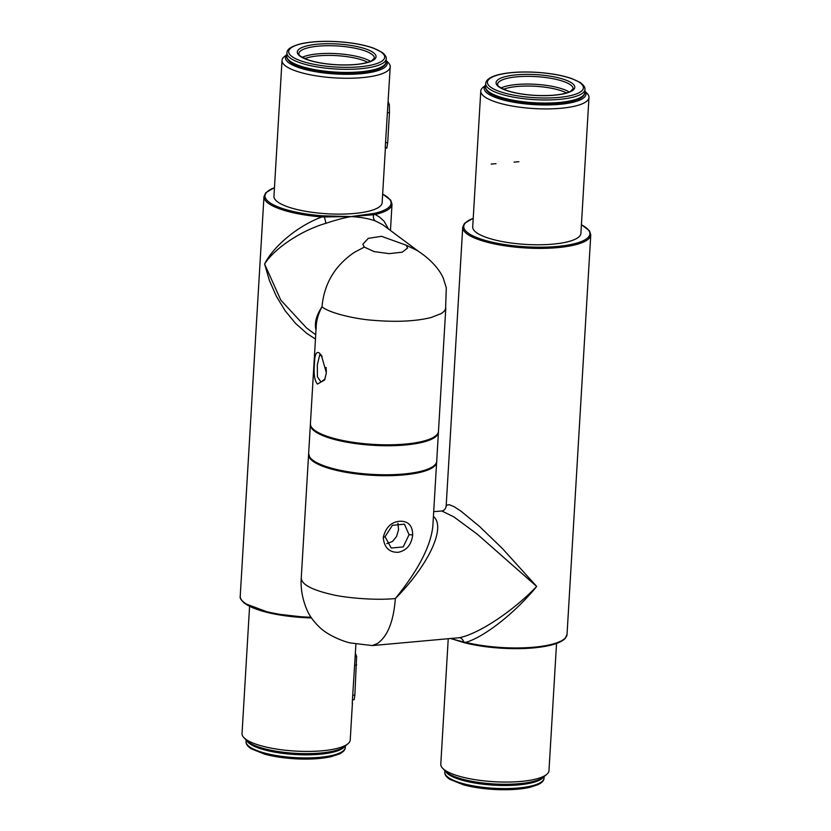 <?xml version="1.0" encoding="UTF-8"?>
<svg xmlns="http://www.w3.org/2000/svg" width="831" height="831" viewBox="0 0 831 831"><rect width="100%" height="100%" fill="white"/><g stroke="black" fill="none" stroke-linecap="round" stroke-linejoin="round"><path stroke-width="1.25" d="M409.07 534.665L404.417 524.184L392.409 525.306L385.044 536.722L391.224 548.045L403.212 546.912L409.07 534.665L412.675 534.946C412.633 525.67 408.385 521.099 399.929 521.224C391.287 521.941 385.74 527.342 383.278 537.46C384.13 547.473 389.064 552.418 398.091 552.314C406.639 550.569 411.501 544.772 412.675 534.946M448.21 639.184L440.783 764.219A54.202 14.304 3.4 0 0 442.611 768.249A54.202 14.304 3.4 0 0 520.289 781.493A54.202 14.304 3.4 0 0 546.684 774.43A54.202 14.304 3.4 0 0 548.979 770.649L556.541 643.454M445.52 771.293A49.704 13.119 -176.6 0 0 517.91 784.952A49.704 13.119 -176.6 0 0 543.443 777.11A50.992 13.452 -176.6 0 1 518.596 783.747A50.992 13.452 -176.6 0 1 445.52 771.293L442.611 768.249M433.418 516.446C446.372 527.031 428.827 564.862 395.338 598.528C393.624 621.276 387.693 636.245 377.554 643.433L372.361 645.573L459.273 637.72C478.666 633.939 513.007 611.19 536.691 586.447L477.274 534.188L453.851 516.882L441.791 510.982C443.858 510.774 445.302 509.299 446.133 506.536L446.611 505.155L449.259 504.687L454.121 506.713L460.997 511.169L479.674 526.584L502.454 548.585L536.691 586.447C515.49 612.54 484.452 637.013 465.765 642.373A0.966 0.53 103.7 0 0 466.264 643.121L464.124 642.664L466.098 643.132C476.88 645.739 488.857 647.442 502.028 648.253C520.684 649.271 536.504 648.346 549.488 645.49C557.269 643.703 562.535 641.314 565.298 638.312L567.033 634.448A64.143 16.921 3.4 0 1 531.85 647.37A64.143 16.921 3.4 0 1 465.765 642.373L463.812 642.031L464.124 642.664L451.015 638.613M584.858 91.078L587.143 93.467A54.202 14.304 -176.6 0 1 588.971 97.497L580.9 233.366A54.202 14.304 -176.6 0 1 525.95 244.428A54.202 14.304 -176.6 0 1 472.704 226.936L480.775 91.067A54.202 14.304 -176.6 0 1 483.071 87.286L485.616 85.188M588.971 97.497A54.202 14.304 -176.6 0 1 534.021 108.56A54.202 14.304 -176.6 0 1 480.775 91.067M485.616 85.25A50.992 13.452 3.4 0 0 534.26 104.623A50.992 13.452 3.4 0 0 584.858 91.15M436.649 461.745A64.143 16.921 -176.6 0 1 436.639 462.192A64.143 16.921 -176.6 0 1 402.682 475.01A64.143 16.921 -176.6 0 1 308.592 454.578L301.248 578.085C300.531 588.41 302.38 598.891 306.805 609.538C309.34 615.657 313.619 621.567 319.623 627.291C328.224 635.746 344.356 641.761 350.287 642.945L372.361 645.573M301.248 578.085L301.258 577.95C301.414 584.214 311.261 589.657 330.78 594.279C344.138 597.749 375.415 600.647 395.338 598.528L395.338 598.528C418.253 570.263 430.749 546.164 432.837 526.231L436.639 462.192M386.737 543.671L392.492 541.48L396.522 536.566L398.558 529.763L397.935 523.239M459.273 637.72A6.409 4.051 -103.5 0 1 463.812 642.031L451.7 638.883M518.876 161.713L514.077 162.128M495.993 163.676L491.173 164.081M390.456 230.488L392.014 204.229A64.143 16.921 -176.6 0 1 375.165 214.502L379.445 217.016L383.953 221.046L388.596 229.107M322.116 356.385L319.758 354.816L317.338 364.716L317.39 376.723L321.015 382.042L325.118 378.863M314.43 363.988C313.547 373.867 314.544 380.567 317.421 384.067L324.63 379.985L326.365 372.87L321.368 355.252L319.27 352.978C316.289 351.087 314.679 354.764 314.43 363.988M386.103 60.434L388.389 62.824A54.202 14.304 -176.6 0 1 390.217 66.844A54.202 14.304 -176.6 0 1 345.571 78.259A54.202 14.304 -176.6 0 1 285.604 65.981A54.202 14.304 -176.6 0 1 282.021 60.424A54.202 14.304 -176.6 0 1 284.316 56.633L286.861 54.534M286.861 54.607A50.992 13.452 3.4 0 0 288.783 62.751A50.992 13.452 3.4 0 0 350.755 74.271A50.992 13.452 3.4 0 0 386.103 60.497M282.021 60.424L273.95 196.282A54.202 14.304 3.4 0 0 327.196 213.775A54.202 14.304 3.4 0 0 382.146 202.712L385.459 146.952M385.231 147.71L390.217 66.844M418.834 251.606L382.644 224.671L375.581 221.056C369.141 218.636 360.955 217.151 351.014 216.59C343.535 217.961 335.122 220.215 325.773 223.362C301.518 230.322 274.386 248.365 264.601 264.029L280.826 300.157L306.452 327.871L315.707 334.758M315.988 330.063C314.284 323.145 316.299 315.385 322.013 306.764C324.08 283.797 334.831 265.681 354.255 252.416L364.3 247.108L362.846 244.252L368.278 238.352L381.481 236.316L406.141 245.166L417.058 250.453C430.25 258.763 439.661 269.462 443.328 278.323L446.309 287.848L445.561 309.049L443.941 311.511L441.292 313.547L431.144 317.525C415.51 321.358 395.951 322.262 372.454 320.247C355.606 319.062 329.097 313.048 322.013 306.764C318.553 313.329 316.632 319.582 316.258 325.544L310.42 423.706A64.143 16.921 3.4 0 0 314.679 430.281A64.143 16.921 3.4 0 0 385.636 444.814A64.143 16.921 3.4 0 0 438.477 431.31L445.8 308.104M315.448 339.048L306.909 333.501L295.493 323.342L285.189 310.804L276.401 296.366L269.441 280.566L264.601 264.029C273.492 245.966 298.578 225.378 321.95 216.974L322.096 215.79L351.014 216.59L374.511 213.359A63.177 16.672 3.4 0 0 382.655 194.163M249.58 606.381L242.029 733.576A54.202 14.304 3.4 0 0 243.857 737.606A54.202 14.304 3.4 0 0 295.275 751.068A54.202 14.304 3.4 0 0 347.929 743.787A54.202 14.304 3.4 0 0 350.225 740.005L352.427 702.995M352.23 703.306L355.917 644.17M246.765 740.639A49.704 13.119 -176.6 0 0 266.273 750.331A49.704 13.119 -176.6 0 0 344.688 746.456A50.992 13.452 -176.6 0 1 295.14 753.312A50.992 13.452 -176.6 0 1 246.765 740.639L243.857 737.606M375.581 221.056A6.409 4.799 110.4 0 1 373.576 214.751L375.165 214.502A0.966 0.696 -103.1 0 0 374.511 213.359M406.141 245.166L407.606 248.002L402.214 252.188L389.043 253.642L374.147 251.596L364.3 247.108M372.911 213.744A0.966 0.706 -103.9 0 1 373.576 214.751L351.014 216.59L321.95 216.974A64.143 16.921 -176.6 0 1 263.967 196.625L265.702 192.761L274.459 187.609M325.773 223.362A6.409 0.924 72.1 0 0 324.319 217.047L324.474 215.998M387.963 104.758L389.334 104.696L388.15 101.694M389.334 104.696L389.469 112.663L387.443 112.756M385.677 142.444L387.672 142.911L389.469 112.663M387.672 142.911L386.81 148.105M355.252 655.503L356.613 656.417L355.388 653.239M356.613 656.417L354.868 695.09L354.151 699.723L352.562 699.795M326.095 367.427A13.431 4.83 -92.7 0 0 326.406 371.322M385.044 536.722L383.278 537.46M567.033 634.448L590.768 234.882A64.143 16.921 -176.6 0 1 556.812 247.7A64.143 16.921 -176.6 0 1 462.722 227.268L446.133 506.536M473.203 218.387A63.177 16.672 3.4 0 0 480.744 239.006A63.177 16.672 3.4 0 0 556.417 246.527A63.177 16.672 3.4 0 0 581.409 224.806M563.802 639.319A63.177 16.672 -176.6 0 1 466.264 643.121M544.045 778.107C544.035 780.454 542.072 782.625 538.145 784.62L530.012 787.31C520.123 789.492 508.105 790.198 493.957 789.45C482.479 788.764 472.268 787.206 463.324 784.786L449.82 779.343C446.237 776.954 444.564 774.575 444.803 772.207A49.704 13.119 3.4 0 0 517.723 788.048A49.704 13.119 3.4 0 0 544.045 778.107L544.139 776.538M531.341 102.535A49.704 13.119 3.4 0 0 584.775 92.594C584.764 94.952 582.801 97.123 578.875 99.118L570.741 101.797C559.897 104.166 546.767 104.81 531.352 103.719C518.212 102.68 507.201 100.603 498.33 97.487L490.664 93.903C486.956 91.431 485.242 89.031 485.533 86.704A49.704 13.119 3.4 0 0 531.341 102.535M584.775 92.594L584.951 89.509A49.704 13.119 -176.6 0 1 531.528 99.45A49.704 13.119 -176.6 0 1 485.709 83.609L485.533 86.704M539.101 72.546A48.105 12.694 3.4 0 0 492.118 88.117A48.105 12.694 3.4 0 0 575.052 94.391A48.105 12.694 3.4 0 0 539.101 72.546M538.228 76.753A37.842 9.982 3.4 0 0 497.561 84.315C498.59 85.209 494.788 85.354 506.671 90.434C514.659 93.124 524.548 94.796 536.338 95.43C552.033 96.001 563.325 94.703 570.222 91.545L573.11 88.803A37.842 9.982 3.4 0 0 538.228 76.753M538.446 74.79A39.441 10.408 -176.6 0 1 567.916 92.698A39.441 10.408 -176.6 0 1 499.909 87.556A39.441 10.408 -176.6 0 1 538.446 74.79M501.041 87.961A37.842 9.982 -176.6 0 1 537.771 84.471A37.842 9.982 -176.6 0 1 569.225 92.012M566.513 92.979A36.242 9.567 3.4 0 0 537.553 86.424A36.242 9.567 3.4 0 0 503.607 89.239M311.49 617.942L271.342 613.403L244.802 603.503C241.125 600.252 239.598 597.811 240.232 596.191A64.143 16.921 3.4 0 0 244.48 602.776A64.143 16.921 3.4 0 0 311.002 617.225M311.459 617.911A63.177 16.672 -176.6 0 1 245.322 603.659M274.448 187.733A63.177 16.672 3.4 0 0 322.096 215.79M290.071 61.151A49.704 13.119 3.4 0 0 345.062 72.422A49.704 13.119 3.4 0 0 386.01 61.951C386.28 65.576 381.606 68.641 371.987 71.154C351.814 75.673 320.548 73.253 305.289 68.641C298.765 66.844 293.873 64.756 290.601 62.367C287.578 59.718 286.3 57.619 286.778 56.051A49.704 13.119 3.4 0 0 290.071 61.151M386.01 61.951L386.197 58.866A49.704 13.119 -176.6 0 1 345.249 69.326A49.704 13.119 -176.6 0 1 290.248 58.066A49.704 13.119 -176.6 0 1 286.955 52.966L286.778 56.051M381.502 52.291A48.105 12.694 3.4 0 0 299.337 44.313A48.105 12.694 3.4 0 0 329.169 66.511A48.105 12.694 3.4 0 0 381.502 52.291M371.841 54.275A37.842 9.982 3.4 0 0 329.98 45.705A37.842 9.982 3.4 0 0 298.807 53.672C299.835 54.566 296.033 54.701 307.917 59.79C315.905 62.481 325.794 64.143 337.583 64.787C353.279 65.358 364.57 64.06 371.467 60.902L374.355 58.16A37.842 9.982 3.4 0 0 371.841 54.275M373.431 52.665A39.441 10.408 -176.6 0 1 330.52 64.33A39.441 10.408 -176.6 0 1 306.057 46.12A39.441 10.408 -176.6 0 1 373.431 52.665M302.287 57.318A37.842 9.982 -176.6 0 1 336.711 53.662A37.842 9.982 -176.6 0 1 370.47 61.369M367.759 62.335A36.242 9.567 3.4 0 0 336.597 55.635A36.242 9.567 3.4 0 0 304.852 58.596M352.843 695.183L354.868 695.09M356.655 664.842L354.598 665.496M355.18 656.594L356.26 656.251M345.291 747.453C345.281 749.811 343.317 751.982 339.391 753.977L331.257 756.657C321.368 758.838 309.35 759.555 295.202 758.807C283.724 758.121 273.513 756.563 264.57 754.143L251.066 748.689C247.482 746.3 245.81 743.922 246.049 741.564A49.704 13.119 3.4 0 0 266.086 753.426A49.704 13.119 3.4 0 0 317.619 757.508A49.704 13.119 3.4 0 0 345.291 747.453L345.384 745.885M436.701 461.267C437.189 463.168 434.582 468.694 418.886 472.361C397.26 477.555 357.174 476.038 332.577 469.131C316.185 464.467 311.345 460.104 309.911 457.694L308.644 453.653A64.143 16.921 3.4 0 0 371.665 474.356A64.143 16.921 3.4 0 0 436.701 461.267L438.425 432.234A64.143 16.921 -176.6 0 1 385.574 445.738A64.143 16.921 -176.6 0 1 314.617 431.206A64.143 16.921 -176.6 0 1 310.368 424.631L310.42 424.142M433.47 466.139A63.177 16.672 -176.6 0 1 371.623 475.031A63.177 16.672 -176.6 0 1 311.272 458.878M543.443 777.11L546.684 774.43M433.699 511.678L441.801 510.982M590.768 234.882L589.501 230.831L581.42 224.692M473.213 218.262L464.477 223.383L462.722 227.268M444.803 772.207L444.897 770.638M584.951 89.509C585.221 87.172 583.528 84.783 579.872 82.342L572.112 78.706C563.241 75.6 552.241 73.523 539.132 72.494C527.176 71.622 516.311 71.85 506.557 73.17C500.304 74.052 495.349 75.341 491.692 77.054C487.704 79.07 485.709 81.261 485.709 83.609M240.232 596.191L263.967 196.625M373.555 214.533L375.165 214.46M344.688 746.456L347.929 743.787M382.665 194.039L390.736 200.167L392.014 204.229M385.407 147.793L386.862 148.136M386.197 58.866C386.706 57.37 385.428 55.262 382.364 52.55L373.618 48.156C364.207 44.822 352.479 42.672 338.446 41.706C323.799 40.823 311.345 41.498 301.061 43.742C291.421 46.245 286.726 49.32 286.955 52.966M246.049 741.564L246.142 739.985M308.644 453.653L310.368 424.631"/></g></svg>
